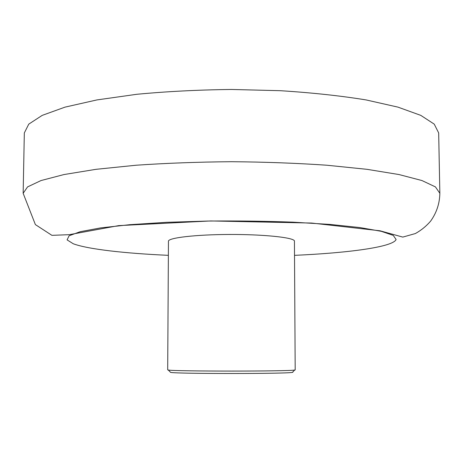 <?xml version="1.0" encoding="UTF-8"?>
<svg xmlns="http://www.w3.org/2000/svg" width="463" height="463" viewBox="0 0 463 463"><rect width="100%" height="100%" fill="white"/><g stroke="black" fill="none" stroke-linecap="round" stroke-linejoin="round"><path stroke-width="0.69" d="M295.191 369.931L294.433 240.841C293.021 237.421 263.482 234.336 229.498 234.469C195.508 234.567 167.965 237.843 168.451 241.246L167.693 369.856L168.295 370.03C173.266 371.424 289.734 371.424 294.705 370.03L295.191 369.931M24.331 132.927L28.764 124.13L42.208 115.374L65.023 107.132L96.917 99.927L136.759 94.296C166.68 91.46 198.262 89.851 231.5 89.463L280.462 90.702C312.091 92.716 340.635 95.795 366.083 99.927L397.977 107.132L420.792 115.374L434.236 124.13L438.669 132.927L439.85 193.297L435.44 186.907L421.961 180.547L399.037 174.557L366.968 169.319L326.878 165.227C296.76 163.161 264.969 161.992 231.5 161.709C198.031 161.992 166.24 163.161 136.122 165.227L96.032 169.319L63.963 174.557L41.039 180.547L27.56 186.907L23.15 193.297L24.331 132.927M292.882 372.264L292.402 372.368C287.419 373.867 175.581 373.867 170.598 372.368L170.28 372.049M294.63 255.339C348.384 252.96 393.151 246.999 396.096 239.493L393.243 235.389L381.298 231.326L360.046 227.576L330.09 224.428L292.963 222.153C265.38 221.152 236.992 220.782 207.812 221.048L166.31 222.327L129.767 224.688L100.575 227.906L80.186 231.703L69.109 235.777L67.083 239.875L73.276 243.769C88.057 249.279 125.282 253.406 168.37 255.339M292.402 372.368L294.705 370.03M170.598 372.368L168.295 370.03M23.15 193.297L35.379 224.596L51.908 235.343L69.294 234.677L118.678 225.62L210.758 220.944L311.599 223.044L380.03 230.788L402.793 237.097L415.357 233.555C421.249 230.273 426.359 226.1 430.688 221.03C436.609 212.708 439.665 203.465 439.85 193.297"/></g></svg>

